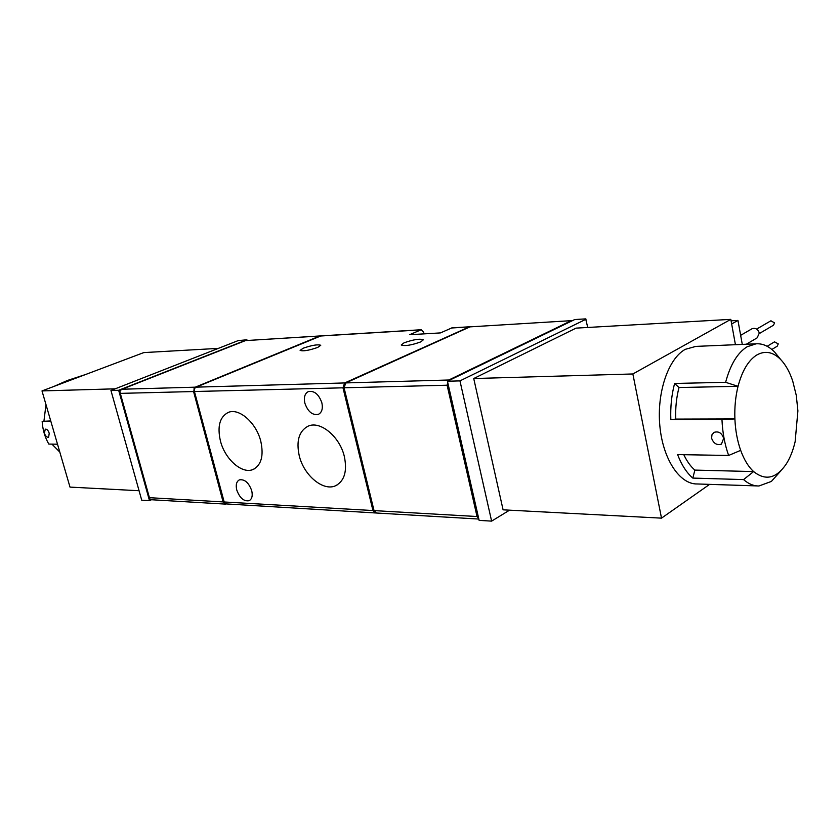 <?xml version="1.0" encoding="UTF-8"?>
<svg xmlns="http://www.w3.org/2000/svg" width="840" height="840" viewBox="0 0 840 840"><rect width="100%" height="100%" fill="white"/><g stroke="black" fill="none" stroke-linecap="round" stroke-linejoin="round"><path stroke-width="1.26" d="M420.661 341.933C411.264 345.261 404.796 346.28 401.247 344.999L404.04 342.825C413.385 339.528 419.832 338.52 423.381 339.78L420.661 341.933M317.73 347.424C308.973 350.448 303.104 351.435 300.121 350.385L303.23 348.201C311.945 345.209 317.782 344.232 320.754 345.282L317.73 347.424M304.846 403.116C303.649 397.278 304.836 393.414 308.417 391.545C314.37 390.548 318.854 394.317 321.877 402.864C323.043 408.671 321.867 412.503 318.36 414.372C312.375 415.422 307.87 411.663 304.846 403.116M236.744 489.951C235.599 484.848 236.471 481.488 239.358 479.882C244.629 479.01 248.756 482.612 251.716 490.675C252.851 495.747 251.99 499.086 249.134 500.693C243.841 501.596 239.715 498.015 236.744 489.951M220.406 440.874C217.161 426.405 219.744 416.934 228.144 412.482C238.896 407.536 256.368 422.772 260.81 441.368C263.865 455.637 261.366 464.971 253.312 469.371C242.351 474.642 224.921 459.333 220.406 440.874M299.229 455.647C296.09 440.895 299.03 431.088 308.028 426.206C320.135 420.346 339.885 436.622 344.369 456.635C347.308 471.135 344.484 480.784 335.895 485.594C323.536 491.883 303.807 475.493 299.229 455.647M781.032 470.631L771.383 481.425L758.961 485.982C753.648 486.056 748.514 483.924 743.568 479.588L692.811 478.086C686.679 472.826 681.607 464.993 677.607 454.598L728.637 455.459C724.773 444.665 722.547 432.695 721.959 419.559L670.835 419.695C670.331 406.917 671.591 394.842 674.594 383.46L725.613 382.305C730.38 364.57 737.541 352.737 747.117 346.773L756.095 343.812C762.699 343.403 768.894 346.175 774.679 352.128L780.738 359.583C773.062 351.855 765.051 350.354 756.693 355.058C748.377 360.36 742.161 370.776 738.045 386.316C735.504 396.554 734.454 407.431 734.895 418.929L675.749 419.097C675.318 407.967 676.41 397.446 679.014 387.524L738.045 386.316L725.613 382.305M695.846 346.395L685.283 349.335C668.346 358.565 656.712 392.469 659.831 425.754C662.802 459.092 679.728 484.491 697.263 483.966L757.124 485.919M44.352 433.251L45.287 429.156C46.914 428.988 48.227 430.364 49.224 433.293L48.615 437.252C46.935 437.451 45.507 436.118 44.352 433.251M711.617 438.291L711.952 434.774L714.137 432.348C718.704 431.015 721.875 433.031 723.66 438.386L721.434 444.129C716.888 445.463 713.611 443.52 711.617 438.291M746.329 344.232L757.187 337.827L759.308 333.039C757.995 329.165 755.601 327.716 752.136 328.692L751.737 328.913M771.845 349.482L777.242 346.185L778.26 343.865L774.48 341.87M759.371 333.522L773.514 325.206L774.575 322.844L770.837 320.838M344.169 384.941L344.715 382.945L469.497 326.792L451.973 327.863L440.444 332.913L409.637 334.709L421.207 329.742L320.995 335.885L196.151 387.145L193.935 388.878L194.439 391.514L224.679 503.832L375.438 512.957M343.917 384.846L342.983 387.818L372.96 510.542L375.207 512.568M421.207 329.742L423.633 332.199L424.022 333.869M469.497 326.792L470.117 326.812M319.662 336.063L195.279 387.167L122.01 389.235L245.49 340.599L320.649 335.958M193.567 391.545L223.104 501.921L149.425 497.69L120.309 393.372L193.567 391.545L195.279 387.167M225.666 504.094L223.104 501.921M374.042 510.605L344.064 387.786L447.111 385.214L477.036 516.527L374.042 510.605L376.415 513.009L478.842 519.057M345.786 382.914L469.991 326.865L571.347 320.659L448.812 380.006L345.786 382.914L344.064 387.786M571.347 320.659L469.991 326.865M375.827 512.904L375.102 512.683M149.425 497.69L150.181 499.443L151.609 499.748L225.298 504.094M122.01 389.235L119.879 390.883L120.309 393.372M320.177 335.937L245.49 340.599M447.111 385.214L447.741 382.526M478.727 518.553L477.036 516.527M448.088 380.93L448.812 380.006M571.925 320.512L572.639 320.544M247.054 340.41L246.897 339.78L118.661 390.264L149.489 500.651L151.441 499.737M509.555 510.163L491.62 521.125L479.136 520.38L447.447 381.234L574.697 319.557L585.669 318.875L587.738 327.464M149.489 500.651L141.719 500.189L110.954 390.485L118.661 390.264M246.897 339.78L238.172 340.61L110.954 390.485M447.447 381.234L459.963 380.887L586.058 319.211M491.62 521.125L459.963 380.887M473.729 378.536L503.087 509.828L661.51 518.144L632.867 373.968L730.821 319.358L576.082 328.125L473.729 378.536L632.867 373.968M115.164 388.826L42 390.925L70.004 487.106L139.062 490.728M42 390.925L143.766 352.601L218.347 348.38M709.622 484.365L661.51 518.144M730.821 319.358L735.431 344.705M742.287 344.411L737.95 320.429L731.661 323.967M737.95 320.429L731.083 320.806M53.928 386.431L67.41 380.478L85.796 374.441M50.852 421.334L42.157 421.355C42.662 429.639 44.877 437.22 48.804 444.077L57.519 444.213M42.157 421.355L50.746 420.945M780.738 359.583C785.663 364.77 789.653 371.91 792.708 381.003L796.268 395.325L797.905 410.865L795.134 441.704C793.086 450.419 790.157 457.81 786.335 463.89C776.433 478.485 765.534 481.047 753.627 471.576L743.568 479.588M674.594 383.46L679.014 387.524M670.835 419.695L675.749 419.097M721.959 419.559L734.895 418.929C735.399 430.416 737.331 440.885 740.681 450.356C744.082 459.721 748.398 466.798 753.627 471.576L694.869 470.096L692.811 478.086M728.637 455.459L740.681 450.356M683.812 454.703C686.942 461.318 690.627 466.442 694.869 470.096M59.819 452.099L51.923 444.129M43.953 420.966L45.98 404.596M196.151 387.145L344.715 382.945M468.919 326.928L451.469 327.999M420.693 329.879L320.534 336.01M194.439 391.514L342.983 387.818M223.986 501.974L372.96 510.542M756.095 343.812L694.491 346.458M254.216 468.941L253.312 469.371M337.124 484.964L335.895 485.594M752.136 328.692L740.639 335.339M774.679 341.744L767.162 346.29M771.025 320.723L756.651 329.081"/></g></svg>
